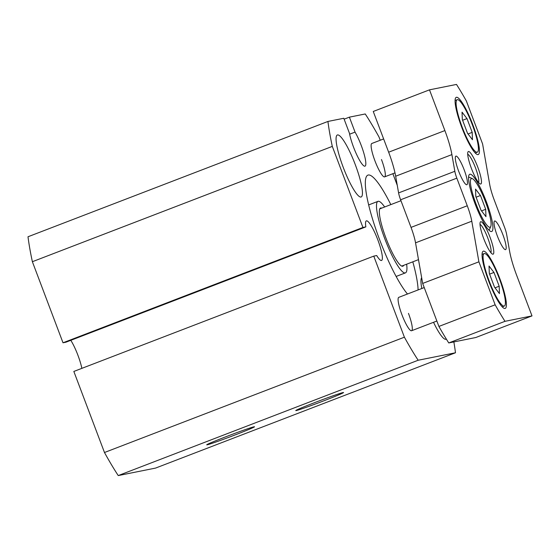 <?xml version="1.0" encoding="UTF-8"?>
<svg xmlns="http://www.w3.org/2000/svg" width="560" height="560" viewBox="0 0 560 560"><rect width="100%" height="100%" fill="white"/><g stroke="black" fill="none" stroke-linecap="round" stroke-linejoin="round"><path stroke-width="0.84" d="M499.177 286.23L493.969 272.447L489.027 266.021L489.3 273.378L494.508 287.168L499.45 293.594L499.177 286.23L495.019 287.833M489.58 274.127L493.969 272.447M475.986 203.833A26.054 4.795 69 0 0 490.77 226.436A26.054 4.795 69 0 0 485.513 201.922A26.054 4.795 69 0 0 472.402 178.668A26.054 4.795 69 0 0 475.986 203.833M490.77 226.436L489.678 229.005A28.091 5.166 -111 0 1 488.957 229.817A28.091 5.166 -111 0 1 488.698 229.88M483.728 238.609A17.367 3.192 -111 0 1 480.221 222.264A17.367 3.192 -111 0 1 490.077 237.335A17.367 3.192 -111 0 1 492.464 254.107A17.367 3.192 -111 0 1 483.728 238.609M490.868 252.658A15.323 2.821 69 0 0 487.83 238.126A15.323 2.821 69 0 0 480.011 224.406M481.019 210.238L485.954 216.664L485.688 209.3L480.48 195.51L475.538 189.091L475.804 196.448L481.019 210.238M429.492 89.845L444.885 130.578A35.756 6.58 69 0 1 451.906 154.602L454.832 171.297A10.213 1.876 -111 0 0 456.834 178.157L467.264 205.765A22.988 4.228 69 0 1 471.779 221.207L478.898 261.814L422.667 283.437L415.541 242.83A22.988 4.228 69 0 0 411.033 227.388L400.603 199.78A10.213 1.876 -111 0 1 398.594 192.92L395.668 176.225A35.756 6.58 69 0 0 388.647 152.201L373.254 111.468L429.492 89.845L456.491 84.427A160.902 29.596 69 0 1 466.347 100.94L482.594 143.934L489.713 184.541A22.988 4.228 69 0 0 494.228 199.99L504.658 227.591A10.213 1.876 -111 0 1 506.66 234.451L509.593 251.146A35.756 6.58 69 0 0 516.607 275.17L532 315.903L475.762 337.526L448.763 342.944A160.902 29.596 69 0 1 438.907 326.431L495.145 304.808A160.902 29.596 69 0 0 505.001 321.321L532 315.903M462.315 119.518L467.523 133.308L472.465 139.734L472.192 132.37L466.984 118.58L462.042 112.154L462.315 119.518M481.523 210.903L485.688 209.3M502.915 234.759A15.323 2.821 69 0 0 494.613 221.018A15.323 2.821 69 0 0 497.308 235.886A15.323 2.821 69 0 0 505.61 249.627A15.323 2.821 69 0 0 502.915 234.759M471.415 168.413A17.367 3.192 -111 0 1 467.908 152.068A17.367 3.192 -111 0 1 477.771 167.139A17.367 3.192 -111 0 1 480.158 183.918A17.367 3.192 -111 0 1 471.415 168.413M478.562 182.469A15.323 2.821 69 0 0 475.517 167.937A15.323 2.821 69 0 0 467.698 154.217M464.184 169.869A15.323 2.821 69 0 0 455.882 156.128A15.323 2.821 69 0 0 458.577 170.989A15.323 2.821 69 0 0 466.879 184.73A15.323 2.821 69 0 0 464.184 169.869M478.898 261.814L495.145 304.808M461.65 127.071A30.646 5.635 69 0 0 478.254 154.553A30.646 5.635 69 0 0 472.857 124.817A30.646 5.635 69 0 0 456.253 97.335A30.646 5.635 69 0 0 461.65 127.071M488.635 280.931A30.646 5.635 69 0 0 505.239 308.413A30.646 5.635 69 0 0 499.842 278.684A30.646 5.635 69 0 0 483.238 251.202A30.646 5.635 69 0 0 488.635 280.931M475.139 204.001A30.646 5.635 69 0 0 491.743 231.483A30.646 5.635 69 0 0 486.353 201.754A30.646 5.635 69 0 0 469.749 174.265A30.646 5.635 69 0 0 475.139 204.001M468.034 133.966L472.192 132.37M489.104 280.833A28.091 5.166 69 0 0 504.322 306.026A28.091 5.166 69 0 0 499.38 278.775A28.091 5.166 69 0 0 484.155 253.582A28.091 5.166 69 0 0 489.104 280.833M462.119 126.973A28.091 5.166 69 0 0 477.337 152.166A28.091 5.166 69 0 0 472.395 124.915A28.091 5.166 69 0 0 457.17 99.722A28.091 5.166 69 0 0 462.119 126.973M505.001 321.321L448.763 342.944M462.595 120.267L466.984 118.58M476.091 197.197L480.48 195.51M422.667 283.437L438.907 326.431M468.559 177.499A28.091 5.166 -111 0 1 468.79 177.373A28.091 5.166 -111 0 1 469.868 177.492L472.402 178.668M296.233 410.564A25.543 0.791 159.3 0 0 322.147 401.457A25.543 0.791 159.3 0 0 343.553 392.525A25.543 0.791 159.3 0 0 343.098 392.546A25.543 0.791 159.3 0 0 317.177 401.653A25.543 0.791 159.3 0 0 295.771 410.585A25.543 0.791 159.3 0 0 296.233 410.564M355.327 164.766A33.201 6.111 69 0 0 337.337 134.995A33.201 6.111 69 0 0 343.182 167.202A33.201 6.111 69 0 0 361.172 196.973A33.201 6.111 69 0 0 355.327 164.766M424.228 287.574L398.783 297.353A17.878 3.29 69 0 0 401.926 314.699A17.878 3.29 69 0 0 411.614 330.729A17.878 3.29 69 0 0 408.471 313.383M362.936 227.465L365.862 226.877L65.933 342.195L63.007 342.783L362.936 227.465L332.304 146.391L32.375 261.709L63.007 342.783M373.765 256.123L404.397 337.19L104.475 452.508L73.836 371.441L373.765 256.123L376.691 255.535A21.196 3.899 69 0 0 381.563 260.456A21.196 3.899 69 0 0 377.594 239.267A21.196 3.899 69 0 0 366.352 220.885A21.196 3.899 69 0 0 365.862 226.877M118.237 475.573L155.554 468.09L455.483 352.772L418.166 360.248L118.237 475.573A163.457 30.065 69 0 1 104.475 452.508M254.051 426.783A25.543 0.791 159.3 0 0 228.137 435.89A25.543 0.791 159.3 0 0 206.731 444.822A25.543 0.791 159.3 0 0 207.193 444.801A25.543 0.791 159.3 0 0 233.107 435.694A25.543 0.791 159.3 0 0 254.513 426.762A25.543 0.791 159.3 0 0 254.051 426.783M384.65 206.983A38.311 7.049 69 0 0 377.958 201.355A38.311 7.049 69 0 0 384.699 238.518A38.311 7.049 69 0 0 405.454 272.867A38.311 7.049 69 0 0 406.651 264.201M81.858 368.354A21.196 3.899 69 0 0 70.798 340.326M344.127 119.175L349.391 117.152L355.047 132.111A21.196 3.899 69 0 1 361.291 145.586A21.196 3.899 69 0 1 365.022 166.152A21.196 3.899 69 0 1 353.542 147.147A21.196 3.899 69 0 1 349.44 133.231L343.784 118.272L327.929 121.45L28 236.768A163.457 30.065 69 0 0 32.375 261.709M421.659 277.711A33.201 6.111 69 0 0 421.82 288.498M349.391 117.152L365.246 113.967A163.457 30.065 69 0 1 379.015 137.025L380.226 140.252M392.868 173.698L397.264 185.332M327.929 121.45A163.457 30.065 69 0 0 332.304 146.391M390.824 204.617A66.402 12.215 69 0 0 367.878 175.133A66.402 12.215 69 0 0 379.561 239.547A66.402 12.215 69 0 0 407.491 294.007M418.103 289.926A66.402 12.215 69 0 0 412.818 261.828M404.397 337.19A163.457 30.065 69 0 0 418.166 360.248M349.629 134.19L355.047 132.111M455.483 352.772A163.457 30.065 69 0 0 453.852 341.922M433.538 322.301A33.201 6.111 69 0 0 446.075 339.227A33.201 6.111 69 0 0 446.341 339.08M383.642 138.936L371.798 143.493A17.878 3.29 69 0 0 374.941 160.832A17.878 3.29 69 0 0 384.629 176.869A17.878 3.29 69 0 0 381.479 159.523M403.669 265.349A31.157 5.733 -111 0 1 402.885 266.196A31.157 5.733 -111 0 1 386.008 238.252A31.157 5.733 -111 0 1 380.527 208.026A31.157 5.733 -111 0 1 381.675 208.131M467.264 205.765L411.033 227.388M456.834 178.157L400.603 199.78M454.832 171.297L398.594 192.92M471.779 221.207L415.541 242.83M451.906 154.602L395.668 176.225M444.885 130.578L388.647 152.201M502.222 306.838L504.322 306.026M384.629 176.869L395.003 172.879M475.23 152.978L477.337 152.166M482.055 254.394L484.155 253.582M411.614 330.729L436.863 321.02M401.737 266.084L418.488 259.644M379.743 208.873L400.953 200.718M455.07 100.527L457.17 99.722M405.454 272.867L396.144 276.451M377.958 201.355L368.641 204.932"/></g></svg>
